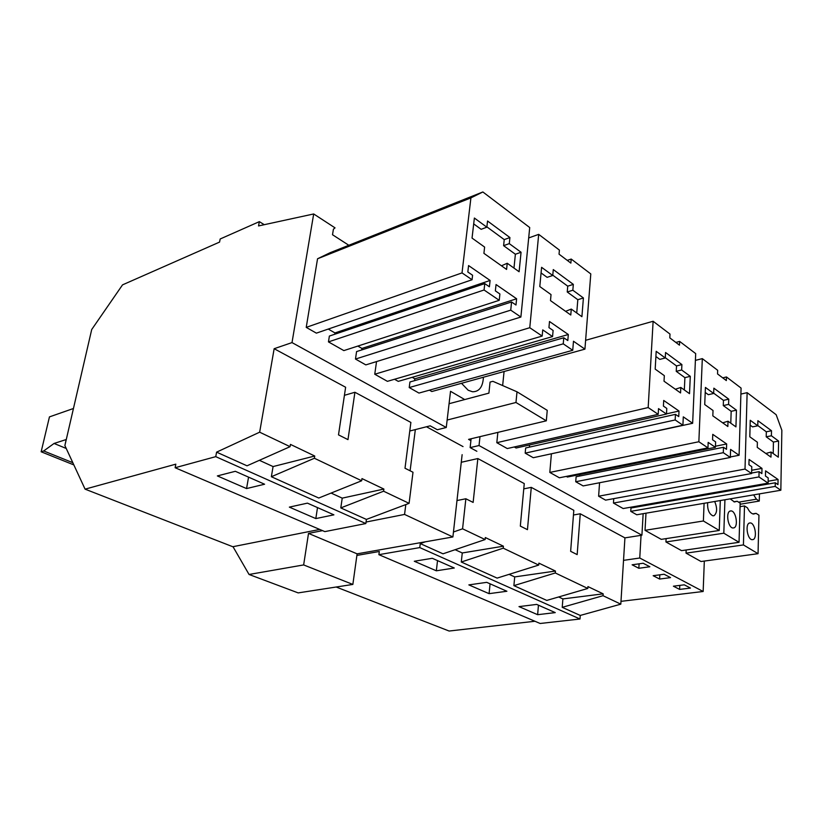 <?xml version="1.0" encoding="UTF-8"?>
<svg xmlns="http://www.w3.org/2000/svg" width="823" height="823" viewBox="0 0 823 823"><rect width="100%" height="100%" fill="white"/><g stroke="black" fill="none" stroke-linecap="round" stroke-linejoin="round"><path stroke-width="1.23" d="M216.593 452.146L247.013 465.808L290.077 446.673L259.656 432.188L216.593 452.146L215.749 456.652L175.124 467.731L175.824 464.162L85.078 489.15L232.796 546.729L319.746 529.436M259.656 432.188L274.152 348.705L345.629 387.252L338.5 434.873L347.975 439.626L354.919 392.262L344.426 395.318M85.078 489.15L64.883 445.552L91.713 329.519L122.534 284.861L219.556 242.096L220.173 238.989L259.348 221.644L264.255 224.689M290.077 446.673L290.447 444.399L314.736 456.014L273.071 466.569L259.379 460.314M314.736 456.014L314.386 458.257L361.667 480.766L361.976 478.585L383.888 489.057L383.6 491.208L409.082 503.347L413.002 472.248L404.998 468.236L410.883 422.446L354.919 392.262M314.386 458.257L271.364 476.733L273.071 466.569M472.063 279.748L462.022 272.907L470.91 197.89L482.864 191.965L529.714 227.539L520.887 317.04L510.733 310.148L511.567 301.979L515.99 305.014L516.618 298.77L496.043 284.542L495.364 290.869L499.9 293.986L499.232 300.313L484.068 289.994L484.778 283.606L489.397 286.785L490.096 280.437L468.575 265.562L467.824 271.991L472.587 275.252L472.063 279.748L316.371 333.14L306.228 327.379L462.022 272.907M509.921 237.549L487.545 221.017L486.846 227.189L474.377 218.044L472.042 238.084L484.613 247.075L483.914 253.34L506.587 269.44L507.235 263.257L519.097 271.744L521.062 252.26L509.283 243.629L509.921 237.549L504.242 239.606L503.604 245.666L515.383 254.245L513.974 268.082M501.454 265.798L507.235 263.257M486.887 226.87L504.242 239.606M486.846 227.189L481.136 229.319L473.698 223.897M509.283 243.629L503.604 245.666M521.062 252.26L515.383 254.245M334.766 334.241L334.971 332.934L490.096 280.437M334.971 332.934L328.243 329.066M306.228 327.379L317.544 258.772L470.91 197.89M317.544 258.772L330.074 252.733L482.864 191.965M510.733 310.148L355.474 359.044L365.824 364.887L520.887 317.04M355.474 359.044L356.585 351.575L511.567 301.979M361.709 349.929L361.925 348.427L516.618 298.77M361.925 348.427L357.83 346.072M484.778 283.606L329.375 336.062L328.459 341.895L343.849 350.598L499.232 300.313M328.459 341.895L484.068 289.994M348.829 245.275L332.513 234.74L333.408 229.226L335.033 227.858L313.686 213.959L258.545 225.934L259.348 221.644M246.561 488.574L217.365 475.92L235.337 471.301L264.594 484.222L246.561 488.574L248.556 477.145M274.152 348.705L292.011 342.594L313.686 213.959M479.984 436.643L479.027 445.541L641.919 535.197L643.144 513.675M292.011 342.594L446.261 427.497L450.531 391.306L464.717 399.556M567.263 260.377L571.203 259.06L590.791 273.925L584.927 349.137L431.808 391.522L429.431 390.164M584.927 349.137L573.477 341.247L572.736 350.289L418.958 393.075L409.216 387.561L563.251 343.839L563.765 337.769L567.808 340.547L568.312 334.508L549.497 321.505L548.951 327.616L553.107 330.455L552.562 336.576L542.738 329.889L542.172 336.072L529.775 327.719L538.695 234.36L559.403 250.089L559.043 254.163L570.864 263.103L571.203 259.06M563.765 337.769L409.936 381.985L409.216 387.561M414.576 380.658L414.813 378.817L412.2 377.315M394.526 379.249L398.25 381.368L552.562 336.576M542.172 336.072L387.417 381.337L374.753 374.228L376.543 361.575M775.276 482.782L630.963 508.007L630.757 511.361L636.755 514.766L780.842 490.241L775.204 486.403L775.276 482.782L777.961 484.624L778.054 479.48L765.575 470.859L765.462 476.054L768.209 477.937L768.106 483.142L758.96 476.929L759.084 471.682L761.872 473.595L761.985 468.38L749.074 459.45L748.93 464.717L751.769 466.672L751.594 473.534L745.021 469.069L747.13 392.664L776.161 414.71L781.85 430.264L780.842 490.241M634.008 506.649L633.957 507.482M613.742 498.656L613.454 503.059L623.155 508.542L768.106 483.142M599.566 482.751L598.619 496.207L605.584 500.137L751.594 473.534M730.33 457.454L583.147 485.92L575.73 481.733L723.304 452.681L723.489 447.28L726.483 449.337L726.668 443.967L712.759 434.349L712.553 439.78L715.619 441.879L715.413 447.311L708.171 442.393L707.965 447.877L698.861 441.745L702.317 358.633L717.666 370.288L717.533 373.93L726.328 380.576L726.452 376.955L741.07 388.065L739.095 455.263L730.587 449.409L730.33 457.454L723.304 452.681M723.489 447.28L576.121 476.733L575.73 481.733M579.474 476.064L579.587 474.583M566.296 476.394L567.417 477.031L715.413 447.311M707.965 447.877L559.383 477.793L549.815 472.423L551.389 453.967M675.457 414.35L525.671 447.969L525.187 453.144L675.179 419.956L675.457 414.35L678.749 416.603L679.016 411.027L663.708 400.451L663.41 406.089L666.784 408.403L666.496 414.051L658.513 408.63L658.205 414.329L648.174 407.56L653.123 321.268L670.004 334.087L669.809 337.862L679.469 345.166L679.644 341.411L695.692 353.602L692.647 423.289L683.296 416.85L682.905 425.213L675.179 419.956M529.384 447.146L529.58 444.976M514.272 446.971L516.114 448.01L666.496 414.051M658.205 414.329L507.266 448.556L496.814 442.692L497.864 432.384M502.647 385.565L504.077 371.512M692.647 423.289L543.55 455.489M682.905 425.213L533.273 457.722L525.187 453.144M483.43 377.232C482.844 386.933 479.202 391.779 472.505 391.769L468.205 390.256L461.497 383.302M453.452 531.997L462.567 528.819L465.859 498.769L473.132 502.421L477.844 458.555L524.261 483.585L520.321 526.092L527.45 529.662L531.277 487.37L573.816 510.311L570.637 551.328L577.17 554.609L580.256 513.789L573.456 514.992M580.256 513.789L624.924 537.872L641.919 535.197M479.027 445.541L470.139 447.609L476.867 451.282M409.782 431.005L430.162 425.83L437.332 429.74L446.261 427.497M477.844 458.555L461.271 462.279M531.277 487.37L523.767 488.862M271.364 476.733L318.768 498.028L361.667 480.766M215.749 456.652L365.844 523.551L366.41 519.416L409.082 503.347M383.888 489.057L342.224 498.141L340.794 507.914L366.41 519.416M342.224 498.141L331.093 493.07M175.124 467.731L324.838 531.617L365.844 523.551M289.357 507.122L315.826 518.583L333.901 514.838L307.421 503.141L289.357 507.122M340.794 507.914L383.6 491.208M572.736 350.289L563.251 343.839M573.333 284.377L553.282 269.574L552.747 275.489L541.596 267.321L539.795 286.548L551.029 294.593L550.494 300.611L570.781 315.014L571.275 309.078L581.912 316.69L583.404 297.967L572.839 290.221L573.333 284.377L567.736 286.167L567.242 291.99L577.818 299.695L576.738 312.987M565.596 311.331L571.275 309.078M552.778 275.191L567.736 286.167M552.747 275.489L547.12 277.341L541.071 272.938M572.839 290.221L567.242 291.99M583.404 297.967L577.818 299.695M374.753 374.228L529.775 327.719M528.695 237.94L538.695 234.36M414.813 378.817L568.312 334.508M315.826 518.583L317.503 507.596M462.567 528.819L485.117 539.549L485.333 537.542L503.429 546.194L503.244 548.18L538.715 565.072L538.89 563.138L555.453 571.049L555.299 572.973L587.807 588.455L587.941 586.583L603.156 593.846L603.033 595.698L620.809 604.164L624.924 537.872M555.299 572.973L513.891 585.637L546.801 600.42L587.807 588.455M356.884 555.422L379.3 551.492L378.878 554.671L419.771 547.593L579.999 619.009L580.256 615.439L620.809 604.164M603.156 593.846L562.891 598.918L562.222 607.343L580.256 615.439M562.891 598.918L558.622 596.963M513.891 585.637L514.704 576.913L509.108 574.351M503.429 546.194L462.269 552.963L461.281 562.016L497.123 578.106L538.715 565.072M462.269 552.963L455.119 549.702M419.771 547.593L420.255 543.591L443 553.807L485.117 539.549M378.878 554.671L540.155 623.484L579.999 619.009M537.635 614.688L518.994 606.613L536.689 604.411L555.258 612.61L537.635 614.688L538.448 605.183M489.088 593.661L468.853 584.896L486.722 582.345L506.896 591.253L489.088 593.661L490.076 583.826M436.344 570.802L414.298 561.255L432.291 558.292L454.286 568.014L436.344 570.802L437.527 560.607M336.175 587.015L449.121 631.035L534.94 621.262M562.222 607.343L603.033 595.698M765.853 453.494L771.069 452.022L778.311 457.197L778.599 441.056L773.425 442.074L766.213 436.818L766.316 431.797L757.777 425.532M773.209 453.545L773.425 442.074M771.069 452.022L770.976 457.125L757.253 447.383L757.376 442.218L749.804 436.807L750.247 420.275L757.767 425.789L752.541 426.88L750.113 425.11M757.767 425.789L757.89 420.687L771.501 430.738L766.316 431.797M778.599 441.056L771.398 435.779L766.213 436.818M771.398 435.779L771.501 430.738M613.454 503.059L758.96 476.929M751.615 473.05L759.084 471.682M751.677 470.272L761.985 468.38M598.619 496.207L745.021 469.069M740.895 394.083L747.13 392.664M630.757 511.361L775.204 486.403M768.137 481.229L778.054 479.48M420.255 543.591L425.398 541.801M461.281 562.016L503.244 548.18M681.907 364.579L665.55 352.491L665.262 357.974L656.188 351.318L655.19 369.116L664.326 375.648L664.027 381.203L680.559 392.941L680.816 387.448L689.509 393.661L690.291 376.327L681.65 369.99L681.907 364.579L676.516 365.937L676.249 371.338L684.901 377.644L684.335 389.958M675.364 389.248L680.816 387.448M665.272 357.696L676.516 365.937M665.262 357.974L659.82 359.384L655.9 356.524M681.65 369.99L676.249 371.338M690.291 376.327L684.901 377.644M496.814 442.692L648.174 407.56M585.616 340.311L653.123 321.268M675.837 342.43L679.644 341.411M666.507 413.856L679.016 411.027M465.859 498.769L456.981 500.549M555.453 571.049L514.704 576.913M728.756 399.165L713.86 388.168L713.664 393.456L705.424 387.417L704.725 404.556L713.027 410.492L712.821 415.841L727.851 426.509L728.026 421.222L735.937 426.88L736.451 410.163L728.581 404.391L728.756 399.165L723.458 400.369L723.283 405.574L731.174 411.315L730.783 423.197M722.687 422.847L728.026 421.222M713.675 393.188L723.458 400.369M713.664 393.456L708.336 394.69L705.218 392.427M728.581 404.391L723.283 405.574M736.451 410.163L731.174 411.315M549.815 472.423L698.861 441.745M695.394 360.381L702.317 358.633M722.717 377.85L726.452 376.955M730.34 456.96L739.095 455.263M715.454 446.22L726.668 443.967M471.116 438.762L470.139 447.609M620.984 601.346L703.151 591.49L704.323 561.06M759.444 493.882L759.279 501.063L740.134 504.242M744.496 505.939L747.438 507.822C749.208 511.515 751.204 513.593 753.426 514.056L756.08 513.346L758.95 515.177L758.055 553.684L701.052 561.512L686.043 553.149L743.426 544.929L744.496 505.939L740.072 506.67M749.403 523.027C745.031 524.261 747.366 539.322 752.006 539.682L753.107 539.569C757.448 538.201 755.072 523.274 750.463 522.924L749.403 523.027M758.055 553.684L743.426 544.929M738.612 502.174L756.419 499.191L753.642 494.87M756.419 499.191L759.279 501.063M752.736 513.881L756.08 513.346M686.176 549.98L686.043 553.149M679.613 589.402L690.466 588.075L684.273 584.824L673.399 586.192L679.613 589.402L679.798 585.39M623.525 560.36L639.759 558.015L703.151 591.49M639.759 558.015L641.055 535.331M645.026 530.321L661.26 539.363L719.251 530.465L703.387 520.98L645.026 530.321L645.993 513.192M665.941 541.966L681.547 550.649L739.044 542.306L723.818 533.201L665.941 541.966L666.105 538.623M643.154 563.251L632.115 564.804L638.833 568.282L649.851 566.759L643.154 563.251M670.55 577.623L664.12 574.248L653.164 575.709L659.624 579.053L670.55 577.623M730.176 498.861L734.455 501.958L737.182 501.258L740.165 503.172L739.044 542.306M730.176 511.011C725.577 512.204 727.974 527.615 732.82 527.985L733.941 527.872C738.509 526.545 736.071 511.278 731.246 510.908L730.176 511.011M659.624 579.053L659.84 574.824M724.929 499.756L723.818 533.201M733.879 501.814L737.182 501.258M720.29 500.549L719.251 530.465M707.626 502.699C707.307 509.53 709.056 513.891 712.862 515.815L714.004 515.712C717.214 512.914 717.45 508.182 714.683 501.505M638.833 568.282L639.09 563.827M704.087 503.306L703.387 520.98M449.07 403.712L488.903 393.137L490.066 382.088L492.884 381.316L517.009 391.81L547.244 410.348L546.328 420.82L468.575 439.369L470.9 440.655M462.125 454.666L452.897 536.956L357.11 553.838L352.851 584.433L298.183 592.899L249.05 574.475L233.002 546.688M322.534 530.629L308.512 533.407L303.646 564.928L249.05 574.475M405.811 504.581L404.556 514.426L366.05 522.039M415.337 429.596L410.101 470.797M447.146 420.039L515.97 402.488L517.009 391.81M426.479 426.767L463.03 446.591M515.97 402.488L546.328 420.82M404.556 514.426L452.897 536.956M308.512 533.407L357.11 553.838M303.646 564.928L352.851 584.433M73.453 408.496L49.452 416.891L41.15 451.786L43.701 450.963L54.061 443.463L66.159 439.544L64.996 445.068M41.15 451.786L73.864 464.923M54.061 443.463L66.231 448.463M43.701 450.963L72.825 462.701M749.218 523.119L750.463 522.924M729.898 511.124L731.246 510.908"/></g></svg>
